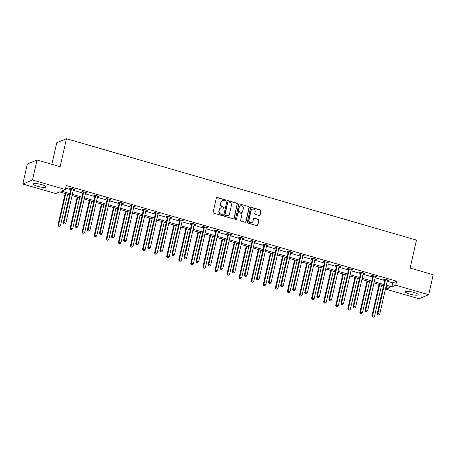 <?xml version="1.0" encoding="UTF-8"?>
<svg xmlns="http://www.w3.org/2000/svg" width="456" height="456" viewBox="0 0 456 456"><rect width="100%" height="100%" fill="white"/><g stroke="black" fill="none" stroke-linecap="round" stroke-linejoin="round"><path stroke-width="0.68" d="M225.754 200.509A0.576 0.541 67.6 0 0 225.35 199.808L217.273 197.471A0.821 0.775 67.6 0 0 216.338 198.035L213.129 212.154A0.821 0.775 67.6 0 0 213.71 213.163L221.781 215.5A0.576 0.541 67.6 0 0 222.437 215.101A0.576 0.541 67.6 0 0 222.032 214.4L220.989 214.098A2.628 2.474 67.6 0 1 219.125 210.883L219.393 209.709A2.628 2.474 67.6 0 1 222.397 207.902L223.44 208.204A0.576 0.541 67.6 0 0 224.095 207.805A0.576 0.541 67.6 0 0 223.691 207.104L222.642 206.802A2.628 2.474 67.6 0 1 220.784 203.587L221.052 202.407A2.628 2.474 67.6 0 1 224.05 200.606L225.099 200.908A0.576 0.541 67.6 0 0 225.754 200.509M225.304 200.925A0.576 0.541 67.6 0 0 225.087 199.916L217.01 197.579A0.821 0.775 67.6 0 0 216.657 197.562M221.986 215.517A0.576 0.541 67.6 0 0 221.77 214.508L220.989 214.098M223.645 208.221A0.576 0.541 67.6 0 0 223.429 207.212L222.642 206.802M409.767 294.109A6.532 1.328 12.8 0 1 405.447 291.817A6.532 1.328 12.8 0 1 413.86 292.421A6.532 1.328 12.8 0 1 418.18 294.707A6.532 1.328 12.8 0 1 409.767 294.109M37.603 186.327A6.532 1.328 12.8 0 1 33.277 184.036A6.532 1.328 12.8 0 1 41.69 184.64A6.532 1.328 12.8 0 1 46.016 186.931A6.532 1.328 12.8 0 1 37.603 186.327M259.213 215.511A0.821 0.775 67.6 0 0 260.148 214.947L261.049 210.985A0.821 0.775 67.6 0 0 260.467 209.977L251.501 207.383A0.821 0.775 67.6 0 0 250.566 207.947L247.357 222.066A0.821 0.775 67.6 0 0 247.939 223.075L256.905 225.669A0.821 0.775 67.6 0 0 257.839 225.104L258.928 220.322A0.821 0.775 67.6 0 0 258.347 219.313L254.511 218.202A0.821 0.775 67.6 0 0 253.57 218.766L253.034 221.143A2.2 2.069 67.6 0 1 249.666 222.169A2.2 2.069 67.6 0 1 248.97 219.963L251.079 210.666A2.2 2.069 67.6 0 1 254.448 209.64A2.2 2.069 67.6 0 1 255.143 211.846L254.796 213.397A0.821 0.775 67.6 0 0 255.377 214.4L259.213 215.511M69.597 194.803L59.628 191.913L55.695 193.538L22.8 184.013L27.337 164.029L37.039 160.022L60.106 166.702L66.462 138.727L416.488 240.095L410.132 268.071L433.2 274.751L428.663 294.736L418.961 298.743L386.067 289.212L389.994 287.588L386.044 286.448M37.039 160.022L32.496 180.006L65.396 189.531L61.463 191.155L69.871 193.589M387.229 281.238L392.741 282.834L396.669 281.209L66.302 185.535L65.396 189.531M396.669 281.209L395.762 285.211L428.663 294.736M237.422 204.14A0.821 0.775 67.6 0 0 236.841 203.137L227.875 200.537A0.821 0.775 67.6 0 0 226.934 201.102L223.725 215.226A0.821 0.775 67.6 0 0 224.306 216.23L233.272 218.829A0.821 0.775 67.6 0 0 234.213 218.264L237.16 204.248A0.821 0.775 67.6 0 0 236.578 203.245L227.612 200.646A0.821 0.775 67.6 0 0 227.253 200.629M239.691 203.963L248.651 206.557A0.821 0.775 67.6 0 1 249.232 207.56L246.029 221.684A0.821 0.775 67.6 0 1 245.089 222.249L241.252 221.137A0.821 0.775 67.6 0 1 240.671 220.134L241.971 214.405A0.821 0.775 67.6 0 0 241.389 213.402L238.847 212.661A0.821 0.775 67.6 0 0 237.907 213.226L236.55 219.188A0.576 0.541 67.6 0 1 235.672 219.461A0.576 0.541 67.6 0 1 235.49 218.88L238.75 204.527A0.821 0.775 67.6 0 1 239.691 203.963L248.651 206.557M66.462 138.727L56.761 142.734L51.859 164.314M65.715 188.129L70.777 189.593M73.273 190.317L82.855 193.093M85.346 193.811L94.928 196.587M97.424 197.311L107.006 200.087M109.497 200.805L119.079 203.581M121.575 204.305L131.157 207.081M133.648 207.799L143.23 210.575M145.72 211.299L155.308 214.075M157.799 214.799L167.38 217.569M169.871 218.293L179.459 221.069M181.95 221.793L191.531 224.563M194.022 225.287L203.61 228.063M206.101 228.787L215.682 231.557M218.173 232.281L227.761 235.057M230.251 235.78L239.833 238.551M242.324 239.275L251.906 242.05M254.402 242.774L263.984 245.55M266.475 246.268L276.057 249.044M278.553 249.768L288.135 252.544M290.626 253.262L300.208 256.038M302.704 256.762L312.286 259.538M314.777 260.256L324.358 263.032M326.855 263.756L336.437 266.532M338.928 267.25L348.509 270.026M351 270.75L360.588 273.526M363.079 274.244L372.66 277.02M375.151 277.744L384.739 280.52M73.479 189.411L74.932 189.371L70.287 188.026L69.631 188.294L70.885 188.659M85.551 192.905L87.005 192.865L82.359 191.52L81.704 191.794L82.958 192.153M97.829 196L97.755 196.103A0.838 0.787 67.6 0 0 97.63 196.388L99.083 196.365L94.438 195.02L93.782 195.288L95.036 195.652M109.702 199.899L111.156 199.859L106.51 198.514L105.855 198.787L107.109 199.152M121.78 203.399L123.234 203.359L118.588 202.014L117.933 202.282L119.187 202.646M134.053 206.494L133.984 206.596A0.838 0.787 67.6 0 0 133.859 206.876L135.307 206.853L130.661 205.508L130.006 205.781L131.26 206.146M146.131 209.988L146.057 210.091A0.838 0.787 67.6 0 0 145.931 210.376L147.379 210.353L142.739 209.008L142.084 209.275L143.338 209.64M158.004 213.887L159.457 213.847L154.812 212.502L154.156 212.775L155.41 213.14M170.082 217.387L171.53 217.347L166.89 216.001L166.235 216.269L167.483 216.634M182.155 220.881L183.608 220.841L178.963 219.496L178.307 219.769L179.561 220.134M194.227 224.38L195.681 224.341L191.041 222.995L190.386 223.263L191.634 223.628M206.306 227.875L207.759 227.835L203.114 226.489L202.458 226.763L203.712 227.128M218.378 231.374L219.832 231.334L215.192 229.989L214.537 230.257L215.785 230.622M230.656 234.469L230.582 234.572A0.838 0.787 67.6 0 0 230.462 234.857L231.91 234.829L227.265 233.489L226.609 233.757L227.863 234.122M242.529 238.368L243.983 238.328L239.337 236.983L238.682 237.257L239.936 237.616M254.807 241.463L254.733 241.566A0.838 0.787 67.6 0 0 254.613 241.851L256.061 241.828L251.416 240.483L250.76 240.751L252.014 241.116M266.88 244.957L266.811 245.066A0.838 0.787 67.6 0 0 266.686 245.345L268.134 245.322L263.488 243.977L262.833 244.251L264.087 244.61M278.758 248.862L280.212 248.822L275.566 247.477L274.911 247.745L276.165 248.11M290.831 252.356L292.285 252.316L287.639 250.971L286.984 251.245L288.238 251.604M303.109 255.451L303.035 255.554A0.838 0.787 67.6 0 0 302.909 255.839L304.363 255.816L299.717 254.471L299.062 254.739L300.316 255.103M314.982 259.35L316.435 259.31L311.79 257.965L311.135 258.238L312.388 258.598M327.06 262.85L328.514 262.81L323.868 261.465L323.213 261.733L324.467 262.097M339.133 266.344L340.586 266.304L335.941 264.959L335.285 265.232L336.539 265.591M351.411 269.439L351.337 269.542A0.838 0.787 67.6 0 0 351.211 269.827L352.659 269.804L348.019 268.459L347.364 268.726L348.618 269.091M363.284 273.338L364.737 273.298L360.092 271.953L359.436 272.226L360.69 272.585M375.362 276.838L376.81 276.798L372.17 275.452L371.515 275.72L372.763 276.085M387.634 279.933L387.56 280.035A0.838 0.787 67.6 0 0 387.44 280.315L388.888 280.292L384.243 278.947L383.587 279.22L384.841 279.579M22.8 184.013L32.496 180.006M386.654 286.619L386.067 289.212M383.553 285.724L373.971 282.948M371.48 282.224L361.893 279.454M359.402 278.73L349.82 275.954M347.329 275.23L337.742 272.46M335.251 271.736L325.669 268.96M323.179 268.236L313.597 265.466M311.1 264.742L301.519 261.966M299.028 261.242L289.446 258.466M286.949 257.748L277.368 254.972M274.877 254.248L265.295 251.473M262.798 250.754L253.217 247.978M250.726 247.255L241.144 244.479M238.648 243.76L229.066 240.985M226.575 240.261L216.993 237.485M214.502 236.767L204.915 233.991M202.424 233.267L192.842 230.491M190.351 229.773L180.764 226.997M178.273 226.273L168.691 223.497M166.201 222.779L156.613 220.003M154.122 219.279L144.541 216.503M142.05 215.785L132.462 213.009M129.971 212.285L120.39 209.509M117.899 208.791L108.317 206.015M105.82 205.291L96.239 202.515M93.748 201.797L84.166 199.021M81.67 198.297L72.088 195.521M386.323 285.234L391.829 286.83L395.762 285.211M72.361 194.313L81.949 197.089M84.44 197.813L94.021 200.583M96.512 201.307L106.1 204.083M108.591 204.807L118.172 207.577M120.663 208.301L130.245 211.077M132.742 211.801L142.323 214.571M144.814 215.295L154.396 218.071M156.892 218.794L166.474 221.57M168.965 222.289L178.547 225.064M181.043 225.788L190.625 228.564M193.116 229.282L202.698 232.058M205.194 232.782L214.776 235.558M217.267 236.276L226.849 239.052M229.339 239.776L238.927 242.552M241.418 243.27L250.999 246.046M253.49 246.77L263.078 249.546M265.569 250.264L275.15 253.04M277.641 253.764L287.229 256.54M289.72 257.258L299.301 260.034M301.792 260.758L311.38 263.534M313.87 264.252L323.452 267.028M325.943 267.752L335.525 270.528M338.021 271.246L347.603 274.022M350.094 274.746L359.676 277.522M362.172 278.24L371.754 281.016M374.245 281.74L383.827 284.515M392.741 282.834L391.829 286.83M74.277 189.639L74.374 189.211M86.349 193.139L86.446 192.706M98.428 196.633L98.524 196.205M110.5 200.133L110.597 199.7M122.578 203.627L122.675 203.199M134.651 207.127L134.748 206.693M146.729 210.621L146.826 210.193M158.802 214.12L158.899 213.687M170.875 217.615L170.977 217.187M182.953 221.114L183.05 220.681M195.025 224.608L195.128 224.181M207.104 228.108L207.201 227.675M219.176 231.602L219.279 231.175M231.255 235.102L231.352 234.669M243.327 238.596L243.43 238.169M255.406 242.096L255.502 241.663M267.478 245.596L267.575 245.163M279.556 249.09L279.653 248.657M291.629 252.59L291.726 252.157M303.707 256.084L303.804 255.651M315.78 259.584L315.877 259.15M327.858 263.078L327.955 262.645M339.931 266.578L340.028 266.144M352.009 270.072L352.106 269.638M364.082 273.571L364.179 273.138M376.154 277.066L376.257 276.632M388.233 280.565L388.33 280.132M222.477 200.686L222.214 200.794A2.628 2.474 67.6 0 0 220.79 202.515L221.052 202.407M222.38 206.91A2.628 2.474 67.6 0 1 220.522 203.695L220.79 202.515M220.824 207.982L220.561 208.09A2.628 2.474 67.6 0 0 219.131 209.817L219.393 209.709M220.727 214.206A2.628 2.474 67.6 0 1 218.863 210.991L219.131 209.817M233.632 218.84A0.821 0.775 67.6 0 0 233.951 218.373L237.16 204.248M228.462 201.877A0.576 0.541 67.6 0 0 227.8 202.276L224.985 214.673A0.576 0.541 67.6 0 0 225.395 215.374L226.495 215.694A2.628 2.474 67.6 0 0 229.499 213.887L231.42 205.411A2.628 2.474 67.6 0 0 229.562 202.196L228.462 201.877M228.114 201.9L227.852 202.002A0.576 0.541 67.6 0 0 227.538 202.384L227.8 202.276M228.068 215.614L227.806 215.722A2.628 2.474 67.6 0 1 226.233 215.802L225.133 215.483A0.576 0.541 67.6 0 1 224.722 214.776L227.538 202.384M245.442 222.266A0.821 0.775 67.6 0 0 245.767 221.793L248.97 207.668A0.821 0.775 67.6 0 0 248.389 206.665M238.351 212.69L238.089 212.798A0.821 0.775 67.6 0 0 237.644 213.334L236.55 219.188M236.1 219.604A0.576 0.541 67.6 0 0 236.288 219.296M243.322 208.46A2.2 2.069 67.6 0 0 240.449 205.844A2.2 2.069 67.6 0 0 239.257 207.286L238.511 210.558A0.821 0.775 67.6 0 0 239.092 211.567L241.64 212.302A0.821 0.775 67.6 0 0 242.575 211.738L243.322 208.46M240.449 205.844L240.187 205.952A2.2 2.069 67.6 0 0 238.995 207.394L239.257 207.286M242.13 212.279L241.868 212.388A0.821 0.775 67.6 0 1 241.378 212.41L238.83 211.675A0.821 0.775 67.6 0 1 238.249 210.666L238.995 207.394M239.428 204.071A0.821 0.775 67.6 0 0 239.069 204.054M252.276 209.224L252.014 209.332A2.2 2.069 67.6 0 0 250.817 210.775L251.079 210.666M251.837 222.585L251.575 222.693A2.2 2.069 67.6 0 1 248.708 220.071L250.817 210.775M257.258 225.686A0.821 0.775 67.6 0 0 257.577 225.213L258.666 220.43A0.821 0.775 67.6 0 0 258.085 219.421L254.248 218.31A0.821 0.775 67.6 0 0 253.895 218.293M259.567 215.528A0.821 0.775 67.6 0 0 259.886 215.055L260.786 211.094A0.821 0.775 67.6 0 0 260.205 210.085L251.239 207.491A0.821 0.775 67.6 0 0 250.885 207.474M65.14 193.509L57.986 224.996L58.642 224.728L60.574 225.287L67.63 194.233M65.698 193.669L58.642 224.728L58.528 226.125L59.565 226.239L58.79 226.016M60.574 225.287L59.565 226.239M58.528 226.125L57.986 224.996M71.546 188.835L70.891 189.103L63.23 222.836L63.886 222.562L71.546 188.835A0.838 0.787 67.6 0 0 71.558 188.516L71.541 188.385M64.028 223.85L64.803 224.078L64.028 223.85L63.886 222.562L65.818 223.121L73.479 189.394A0.838 0.787 67.6 0 1 73.604 189.109L73.678 189.006M70.891 189.103A0.838 0.787 67.6 0 0 70.902 188.79L70.811 188.18M63.23 222.836L63.766 223.959M64.803 224.078L65.818 223.121M77.212 197.009L70.059 228.496L70.714 228.222L72.652 228.787L79.709 197.727M77.771 197.169L70.714 228.222L70.6 229.624L71.638 229.738L70.862 229.516M72.652 228.787L71.638 229.738M70.6 229.624L70.059 228.496M89.29 200.503L82.137 231.99L82.792 231.722L84.725 232.281L91.781 201.227M89.849 200.663L82.792 231.722L82.678 233.119L83.716 233.233L82.941 233.01M84.725 232.281L83.716 233.233M82.678 233.119L82.137 231.99M83.619 192.329L82.963 192.603L75.303 226.33L75.958 226.062L83.619 192.329A0.838 0.787 67.6 0 0 83.63 192.016L83.613 191.885M76.106 227.35L76.882 227.572L76.106 227.35L75.958 226.062L77.891 226.621L85.557 192.888A0.838 0.787 67.6 0 1 85.682 192.609L85.751 192.506M82.963 192.603A0.838 0.787 67.6 0 0 82.981 192.284L82.889 191.674M75.303 226.33L75.844 227.458M76.882 227.572L77.891 226.621M95.697 195.829L95.042 196.097L87.375 229.83L88.031 229.556L95.697 195.829A0.838 0.787 67.6 0 0 95.709 195.51L95.692 195.385M88.179 230.844L88.954 231.072L88.179 230.844L88.031 229.556L89.969 230.12L97.63 196.388M95.042 196.097A0.838 0.787 67.6 0 0 95.053 195.784L94.962 195.174M87.375 229.83L87.917 230.953M88.954 231.072L89.969 230.12M101.363 204.003L94.21 235.49L94.865 235.222L96.803 235.78L103.86 204.721M101.922 204.163L94.865 235.222L94.751 236.618L95.788 236.732L95.013 236.51M96.803 235.78L95.788 236.732M94.751 236.618L94.21 235.49M113.441 207.497L106.288 238.984L106.943 238.716L108.876 239.275L115.932 208.221M114 207.662L106.943 238.716L106.829 240.112L107.861 240.226L107.092 240.004M108.876 239.275L107.861 240.226M106.829 240.112L106.288 238.984M125.514 210.997L118.36 242.484L119.016 242.216L120.954 242.774L128.011 211.715M126.073 211.156L119.016 242.216L118.902 243.612L119.939 243.726L119.164 243.504M120.954 242.774L119.939 243.726M118.902 243.612L118.36 242.484M107.77 199.323L107.114 199.597L99.454 233.324L100.109 233.056L107.77 199.323A0.838 0.787 67.6 0 0 107.781 199.01L107.764 198.879M100.257 234.344L101.032 234.566L100.257 234.344L100.109 233.056L102.041 233.614L109.708 199.882A0.838 0.787 67.6 0 1 109.833 199.603L109.902 199.5M107.114 199.597A0.838 0.787 67.6 0 0 107.126 199.278L107.04 198.668M99.454 233.324L99.995 234.452M101.032 234.566L102.041 233.614M119.848 202.823L119.193 203.091L111.526 236.824L112.182 236.55L119.848 202.823A0.838 0.787 67.6 0 0 119.86 202.504L119.842 202.379M112.33 237.838L113.105 238.066L112.33 237.838L112.182 236.55L114.12 237.114L121.78 203.382A0.838 0.787 67.6 0 1 121.906 203.097L121.98 202.994M119.193 203.091A0.838 0.787 67.6 0 0 119.204 202.777L119.113 202.168M111.526 236.824L112.068 237.946M113.105 238.066L114.12 237.114M131.921 206.317L131.265 206.591L123.604 240.318L124.26 240.05L131.921 206.317A0.838 0.787 67.6 0 0 131.932 206.004L131.915 205.873M124.408 241.338L125.183 241.56L124.408 241.338L124.26 240.05L126.192 240.608L133.859 206.876M131.265 206.591A0.838 0.787 67.6 0 0 131.277 206.272L131.191 205.662M123.604 240.318L124.146 241.446M125.183 241.56L126.192 240.608M137.592 214.491L130.439 245.983L131.094 245.71L133.027 246.268L140.083 215.215M138.151 214.656L131.094 245.71L130.98 247.106L132.012 247.22L131.242 246.998M133.027 246.268L132.012 247.22M130.98 247.106L130.439 245.983M143.999 209.817L143.344 210.085L135.677 243.817L136.333 243.544L143.999 209.817A0.838 0.787 67.6 0 0 144.01 209.498L143.993 209.372M136.481 244.832L137.256 245.06L136.481 244.832L136.333 243.544L138.271 244.108L145.931 210.376M143.344 210.085A0.838 0.787 67.6 0 0 143.355 209.771L143.264 209.161M135.677 243.817L136.219 244.94M137.256 245.06L138.271 244.108M149.665 217.991L142.511 249.478L143.167 249.21L145.105 249.768L152.156 218.709M150.224 218.15L143.167 249.21L143.053 250.606L144.09 250.72L143.315 250.498M145.105 249.768L144.09 250.72M143.053 250.606L142.511 249.478M156.072 213.311L155.416 213.585L147.755 247.312L148.411 247.044L156.072 213.311A0.838 0.787 67.6 0 0 156.083 212.998L156.066 212.866M148.559 248.332L149.334 248.554L148.559 248.332L148.411 247.044L150.343 247.602L158.01 213.875A0.838 0.787 67.6 0 1 158.129 213.59L158.203 213.488M155.416 213.585A0.838 0.787 67.6 0 0 155.428 213.265L155.342 212.656M147.755 247.312L148.297 248.44M149.334 248.554L150.343 247.602M161.743 221.485L154.59 252.977L155.245 252.704L157.177 253.262L164.234 222.209M162.296 221.65L155.245 252.704L155.131 254.1L156.163 254.214L155.393 253.992M157.177 253.262L156.163 254.214M155.131 254.1L154.59 252.977M168.15 216.811L167.494 217.079L159.828 250.811L160.483 250.538L168.15 216.811A0.838 0.787 67.6 0 0 168.161 216.497L168.139 216.366M160.632 251.826L161.407 252.054L160.632 251.826L160.483 250.538L162.421 251.102L170.082 217.369A0.838 0.787 67.6 0 1 170.208 217.09L170.282 216.982M167.494 217.079A0.838 0.787 67.6 0 0 167.506 216.765L167.415 216.155M159.828 250.811L160.369 251.934M161.407 252.054L162.421 251.102M173.816 224.985L166.662 256.471L167.318 256.204L169.256 256.762L176.307 225.703M174.374 225.144L167.318 256.204L167.204 257.6L168.241 257.714L167.466 257.492M169.256 256.762L168.241 257.714M167.204 257.6L166.662 256.471M180.223 220.305L179.567 220.579L171.906 254.305L172.562 254.038L180.223 220.305A0.838 0.787 67.6 0 0 180.234 219.991L180.217 219.86M172.71 255.326L173.48 255.548L172.71 255.326L172.562 254.038L174.494 254.596L182.161 220.869A0.838 0.787 67.6 0 1 182.28 220.584L182.354 220.482M179.567 220.579A0.838 0.787 67.6 0 0 179.578 220.259L179.493 219.649M171.906 254.305L172.448 255.434M173.48 255.548L174.494 254.596M185.894 228.479L178.741 259.971L179.396 259.698L181.328 260.256L188.385 229.203M186.447 228.644L179.396 259.698L179.276 261.094L180.314 261.208L179.539 260.986M181.328 260.256L180.314 261.208M179.276 261.094L178.741 259.971M192.301 223.805L191.645 224.073L183.979 257.805L184.634 257.532L192.301 223.805A0.838 0.787 67.6 0 0 192.312 223.491L192.29 223.36M184.783 258.82L185.558 259.048L184.783 258.82L184.634 257.532L186.572 258.096L194.233 224.363A0.838 0.787 67.6 0 1 194.359 224.084L194.433 223.976M191.645 224.073A0.838 0.787 67.6 0 0 191.657 223.759L191.566 223.149M183.979 257.805L184.52 258.928M185.558 259.048L186.572 258.096M197.967 231.979L190.813 263.465L191.469 263.197L193.401 263.756L200.458 232.697M198.525 232.138L191.469 263.197L191.355 264.594L192.392 264.708L191.617 264.486M193.401 263.756L192.392 264.708M191.355 264.594L190.813 263.465M204.373 227.299L203.718 227.572L196.057 261.299L196.713 261.031L204.373 227.299A0.838 0.787 67.6 0 0 204.385 226.985L204.368 226.854M196.861 262.32L197.63 262.542L196.861 262.32L196.713 261.031L198.645 261.59L206.311 227.863A0.838 0.787 67.6 0 1 206.431 227.578L206.505 227.476M203.718 227.572A0.838 0.787 67.6 0 0 203.729 227.259L203.644 226.643M196.057 261.299L196.599 262.428M197.63 262.542L198.645 261.59M210.045 235.473L202.891 266.965L203.541 266.692L205.479 267.25L212.536 236.197M210.598 235.638L203.541 266.692L203.427 268.088L204.465 268.208L203.69 267.98M205.479 267.25L204.465 268.208M203.427 268.088L202.891 266.965M216.452 230.799L215.796 231.067L208.13 264.799L208.785 264.526L216.452 230.799A0.838 0.787 67.6 0 0 216.463 230.485L216.44 230.354M208.933 265.814L209.709 266.042L208.933 265.814L208.785 264.526L210.723 265.09L218.384 231.357A0.838 0.787 67.6 0 1 218.51 231.078L218.578 230.97M215.796 231.067A0.838 0.787 67.6 0 0 215.808 230.753L215.716 230.143M208.13 264.799L208.671 265.922M209.709 266.042L210.723 265.09M222.118 238.972L214.964 270.459L215.62 270.191L217.552 270.75L224.608 239.691M222.676 239.132L215.62 270.191L215.506 271.588L216.543 271.702L215.768 271.48M217.552 270.75L216.543 271.702M215.506 271.588L214.964 270.459M228.524 234.293L227.869 234.566L220.208 268.293L220.864 268.025L228.524 234.293A0.838 0.787 67.6 0 0 228.536 233.979L228.519 233.848M221.012 269.314L221.781 269.536L221.012 269.314L220.864 268.025L222.796 268.584L230.462 234.857M227.869 234.566A0.838 0.787 67.6 0 0 227.88 234.253L227.795 233.637M220.208 268.293L220.75 269.422M221.781 269.536L222.796 268.584M234.196 242.467L227.037 273.959L227.692 273.685L229.63 274.244L236.687 243.19M234.749 242.632L227.692 273.685L227.578 275.082L228.616 275.202L227.84 274.974M229.63 274.244L228.616 275.202M227.578 275.082L227.037 273.959M240.603 237.793L239.947 238.06L232.281 271.793L232.936 271.519L240.603 237.793A0.838 0.787 67.6 0 0 240.614 237.479L240.591 237.348M233.084 272.808L233.86 273.036L233.084 272.808L232.936 271.519L234.874 272.084L242.535 238.351A0.838 0.787 67.6 0 1 242.66 238.072L242.729 237.964M239.947 238.06A0.838 0.787 67.6 0 0 239.959 237.747L239.867 237.137M232.281 271.793L232.822 272.916M233.86 273.036L234.874 272.084M246.268 245.966L239.115 277.453L239.77 277.185L241.703 277.744L248.759 246.685M246.827 246.126L239.77 277.185L239.656 278.582L240.694 278.696L239.919 278.474M241.703 277.744L240.694 278.696M239.656 278.582L239.115 277.453M252.675 241.287L252.02 241.56L244.359 275.287L245.014 275.019L252.675 241.287A0.838 0.787 67.6 0 0 252.687 240.973L252.67 240.842M245.163 276.308L245.932 276.53L245.163 276.308L245.014 275.019L246.947 275.578L254.613 241.851M252.02 241.56A0.838 0.787 67.6 0 0 252.031 241.247L251.94 240.631M244.359 275.287L244.9 276.416M245.932 276.53L246.947 275.578M258.341 249.46L251.188 280.953L251.843 280.679L253.781 281.244L260.838 250.184M258.9 249.626L251.843 280.679L251.729 282.076L252.766 282.196L251.991 281.968M253.781 281.244L252.766 282.196M251.729 282.076L251.188 280.953M264.748 244.786L264.098 245.054L256.432 278.787L257.087 278.513L264.748 244.786A0.838 0.787 67.6 0 0 264.765 244.473L264.742 244.342M257.235 279.802L258.01 280.03L257.235 279.802L257.087 278.513L259.025 279.078L266.686 245.345M264.098 245.054A0.838 0.787 67.6 0 0 264.109 244.741L264.018 244.131M256.432 278.787L256.973 279.91M258.01 280.03L259.025 279.078M270.419 252.96L263.266 284.447L263.921 284.179L265.854 284.738L272.91 253.684M270.978 253.12L263.921 284.179L263.807 285.576L264.845 285.69L264.07 285.467M265.854 284.738L264.845 285.69M263.807 285.576L263.266 284.447M276.826 248.281L276.171 248.554L268.51 282.281L269.16 282.013L276.826 248.281A0.838 0.787 67.6 0 0 276.838 247.967L276.82 247.836M269.308 283.301L270.083 283.524L269.308 283.301L269.16 282.013L271.098 282.572L278.758 248.845A0.838 0.787 67.6 0 1 278.884 248.56L278.958 248.457M276.171 248.554A0.838 0.787 67.6 0 0 276.182 248.241L276.091 247.625M268.51 282.281L269.046 283.41M270.083 283.524L271.098 282.572M282.492 256.454L275.339 287.947L275.994 287.673L277.932 288.238L284.989 257.178M283.051 256.62L275.994 287.673L275.88 289.07L276.917 289.19L276.142 288.961M277.932 288.238L276.917 289.19M275.88 289.07L275.339 287.947M288.899 251.78L288.243 252.048L280.582 285.781L281.238 285.507L288.899 251.78A0.838 0.787 67.6 0 0 288.91 251.467L288.893 251.336M281.386 286.795L282.161 287.023L281.386 286.795L281.238 285.507L283.17 286.072L290.837 252.339A0.838 0.787 67.6 0 1 290.962 252.06L291.031 251.951M288.243 252.048A0.838 0.787 67.6 0 0 288.26 251.735L288.169 251.125M280.582 285.781L281.124 286.904M282.161 287.023L283.17 286.072M294.57 259.954L287.417 291.441L288.072 291.173L290.005 291.732L297.061 260.678M295.129 260.114L288.072 291.173L287.958 292.57L288.996 292.684L288.22 292.461M290.005 291.732L288.996 292.684M287.958 292.57L287.417 291.441M300.977 255.274L300.322 255.548L292.655 289.275L293.311 289.007L300.977 255.274A0.838 0.787 67.6 0 0 300.988 254.961L300.971 254.83M293.459 290.295L294.234 290.518L293.459 290.295L293.311 289.007L295.249 289.566L302.909 255.839M300.322 255.548A0.838 0.787 67.6 0 0 300.333 255.235L300.242 254.619M292.655 289.275L293.197 290.404M294.234 290.518L295.249 289.566M306.643 263.448L299.489 294.941L300.145 294.667L302.083 295.231L309.139 264.172M307.202 263.614L300.145 294.667L300.031 296.064L301.068 296.183L300.293 295.955M302.083 295.231L301.068 296.183M300.031 296.064L299.489 294.941M313.05 258.774L312.394 259.042L304.733 292.775L305.389 292.501L313.05 258.774A0.838 0.787 67.6 0 0 313.061 258.461L313.044 258.33M305.537 293.789L306.312 294.017L305.537 293.789L305.389 292.501L307.321 293.065L314.988 259.333A0.838 0.787 67.6 0 1 315.113 259.054L315.181 258.945M312.394 259.042A0.838 0.787 67.6 0 0 312.406 258.729L312.32 258.119M304.733 292.775L305.275 293.898M306.312 294.017L307.321 293.065M318.721 266.948L311.568 298.435L312.223 298.167L314.155 298.726L321.212 267.672M319.28 267.108L312.223 298.167L312.109 299.563L313.141 299.677L312.371 299.455M314.155 298.726L313.141 299.677M312.109 299.563L311.568 298.435M325.128 262.268L324.472 262.542L316.806 296.269L317.462 296.001L325.128 262.268A0.838 0.787 67.6 0 0 325.139 261.955L325.122 261.824M317.61 297.289L318.385 297.512L317.61 297.289L317.462 296.001L319.399 296.56L327.06 262.833A0.838 0.787 67.6 0 1 327.186 262.548L327.26 262.445M324.472 262.542A0.838 0.787 67.6 0 0 324.484 262.228L324.393 261.613M316.806 296.269L317.347 297.397M318.385 297.512L319.399 296.56M330.794 270.442L323.64 301.935L324.296 301.661L326.234 302.225L333.29 271.166M331.352 270.607L324.296 301.661L324.182 303.058L325.219 303.177L324.444 302.949M326.234 302.225L325.219 303.177M324.182 303.058L323.64 301.935M337.201 265.768L336.545 266.036L328.884 299.769L329.54 299.495L337.201 265.768A0.838 0.787 67.6 0 0 337.212 265.455L337.195 265.324M329.688 300.789L330.463 301.011L329.688 300.789L329.54 299.495L331.472 300.059L339.139 266.327A0.838 0.787 67.6 0 1 339.264 266.047L339.332 265.939M336.545 266.036A0.838 0.787 67.6 0 0 336.556 265.723L336.471 265.113M328.884 299.769L329.426 300.897M330.463 301.011L331.472 300.059M342.872 273.942L335.719 305.429L336.374 305.161L338.306 305.719L345.363 274.666M343.431 274.102L336.374 305.161L336.26 306.557L337.292 306.671L336.522 306.449M338.306 305.719L337.292 306.671M336.26 306.557L335.719 305.429M349.279 269.262L348.623 269.536L340.957 303.263L341.612 302.995L349.279 269.262A0.838 0.787 67.6 0 0 349.29 268.949L349.267 268.818M341.761 304.283L342.536 304.505L341.761 304.283L341.612 302.995L343.55 303.553L351.211 269.827M348.623 269.536A0.838 0.787 67.6 0 0 348.635 269.222L348.544 268.607M340.957 303.263L341.498 304.391M342.536 304.505L343.55 303.553M354.945 277.436L347.791 308.929L348.447 308.655L350.385 309.219L357.436 278.16M355.503 277.601L348.447 308.655L348.333 310.051L349.37 310.171L348.595 309.943M350.385 309.219L349.37 310.171M348.333 310.051L347.791 308.929M361.351 272.762L360.696 273.03L353.035 306.763L353.691 306.495L361.351 272.762A0.838 0.787 67.6 0 0 361.363 272.449L361.346 272.317M353.839 307.783L354.614 308.005L353.839 307.783L353.691 306.495L355.623 307.053L363.289 273.321A0.838 0.787 67.6 0 1 363.409 273.041L363.483 272.933M360.696 273.03A0.838 0.787 67.6 0 0 360.707 272.716L360.622 272.107M353.035 306.763L353.577 307.891M354.614 308.005L355.623 307.053M367.023 280.936L359.869 312.423L360.525 312.155L362.457 312.713L369.514 281.66M367.576 281.095L360.525 312.155L360.411 313.551L361.443 313.665L360.673 313.443M362.457 312.713L361.443 313.665M360.411 313.551L359.869 312.423M373.43 276.256L372.774 276.53L365.108 310.262L365.763 309.989L373.43 276.256A0.838 0.787 67.6 0 0 373.441 275.943L373.418 275.812M365.911 311.277L366.687 311.499L365.911 311.277L365.763 309.989L367.701 310.547L375.362 276.82A0.838 0.787 67.6 0 1 375.487 276.535L375.562 276.433M372.774 276.53A0.838 0.787 67.6 0 0 372.786 276.216L372.695 275.606M365.108 310.262L365.649 311.385M366.687 311.499L367.701 310.547M379.096 284.436L371.942 315.922L372.598 315.649L374.536 316.213L381.587 285.154M379.654 284.595L372.598 315.649L372.484 317.045L373.521 317.165L372.746 316.937M374.536 316.213L373.521 317.165M372.484 317.045L371.942 315.922M385.502 279.756L384.847 280.024L377.186 313.757L377.842 313.489L385.502 279.756A0.838 0.787 67.6 0 0 385.514 279.442L385.497 279.311M377.99 314.777L378.759 314.999L377.99 314.777L377.842 313.489L379.774 314.047L387.44 280.315M384.847 280.024A0.838 0.787 67.6 0 0 384.858 279.71L384.773 279.1M377.186 313.757L377.728 314.885M378.759 314.999L379.774 314.047M71.558 188.516L70.902 188.79M83.63 192.016L82.981 192.284M95.709 195.51L95.053 195.784M107.781 199.01L107.126 199.278M119.86 202.504L119.204 202.777M131.932 206.004L131.277 206.272M144.01 209.498L143.355 209.771M156.083 212.998L155.428 213.265M168.161 216.497L167.506 216.765M180.234 219.991L179.578 220.259M192.312 223.491L191.657 223.759M204.385 226.985L203.729 227.259M216.463 230.485L215.808 230.753M228.536 233.979L227.88 234.253M240.614 237.479L239.959 237.747M252.687 240.973L252.031 241.247M264.765 244.473L264.109 244.741M276.838 247.967L276.182 248.241M288.91 251.467L288.26 251.735M300.988 254.961L300.333 255.235M313.061 258.461L312.406 258.729M325.139 261.955L324.484 262.228M337.212 265.455L336.556 265.723M349.29 268.949L348.635 269.222M361.363 272.449L360.707 272.716M373.441 275.943L372.786 276.216M385.514 279.442L384.858 279.71"/></g></svg>
